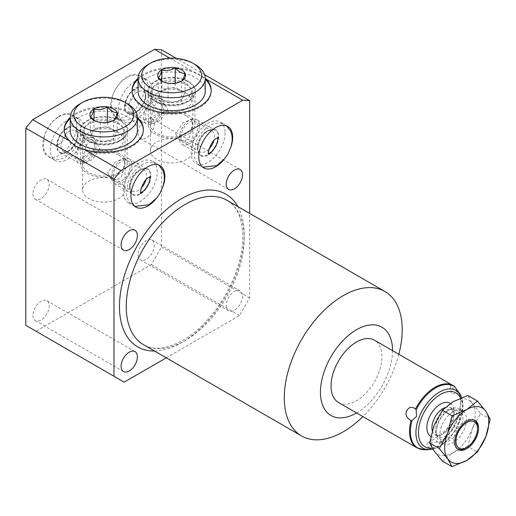 <?xml version="1.0" encoding="UTF-8"?>
<svg xmlns="http://www.w3.org/2000/svg" width="516" height="516" viewBox="0 0 516 516"><rect width="100%" height="100%" fill="white"/><g stroke="black" fill="none" stroke-linecap="round" stroke-linejoin="round"><path stroke-width="0.39" stroke-dasharray="2.58 1.94" d="M424.7 449.72A35.746 20.64 120 0 0 431.563 448.262L430.467 448.185C426.319 446.269 425.687 444.328 428.557 442.347L438.303 442.102L439.793 443.515A35.746 20.64 120 0 0 460.962 402.493A35.746 20.64 120 0 0 459.337 393.147L459.401 392.986M338.496 402.519A35.972 20.769 120 0 0 366.218 392.882A35.972 20.769 120 0 0 381.924 356.679A35.972 20.769 120 0 0 374.474 340.212M431.563 448.262L437.652 446.353L439.793 443.515M438.303 442.102L433.646 439.413L428.557 442.347M432.298 430.628A15.59 8.998 120 0 0 435.175 434.801L438.361 436.639A15.59 8.998 120 0 1 435.136 429.499A15.59 8.998 -60 0 1 441.941 413.813A15.59 8.998 -60 0 1 453.951 409.639C454.196 408.749 452.197 409.065 447.959 410.588A16.641 9.611 -60 0 0 436.188 430.97L436.188 432.795A18.873 10.894 120 0 0 440.096 441.432A18.873 10.894 120 0 0 454.641 436.375A18.873 10.894 120 0 0 462.878 417.38A18.873 10.894 -60 0 0 458.969 408.743L462.581 410.826A18.873 10.894 120 0 0 448.036 415.883A18.873 10.894 120 0 0 439.8 434.878A18.873 10.894 120 0 0 443.708 443.521A18.873 10.894 120 0 0 458.253 438.465A18.873 10.894 120 0 0 466.49 419.469A18.873 10.894 120 0 0 462.581 410.826M436.188 432.795A18.873 10.894 -60 0 1 449.533 409.678A18.873 10.894 -60 0 1 458.969 408.743M442.386 461.117L453.145 452.629A31.179 18.002 120 0 1 434.053 450.926A31.179 18.002 -60 0 1 434.053 425.468A31.179 18.002 120 0 1 453.145 401.719A31.179 18.002 120 0 1 472.237 403.422A31.179 18.002 -60 0 1 472.237 428.88L480.57 413.613L472.237 403.422L467.844 395.508M467.844 446.417L453.145 452.629A31.179 18.002 120 0 0 472.237 428.88L467.844 446.417L477.474 451.977M474.559 420.185A16.789 9.694 120 0 0 474.036 419.85A16.789 9.694 120 0 0 461.104 424.346A16.789 9.694 120 0 0 453.777 441.245A16.789 9.694 120 0 0 457.253 448.926A16.789 9.694 120 0 0 457.802 449.204M465.645 448.094A16.789 9.694 120 0 0 477.513 427.532M480.57 413.613L490.2 419.173M454.396 386.503L450.01 384.517L450.584 385.575C452.532 388.445 455.299 390.889 458.898 392.902L459.337 393.147M356.55 412.942A50.961 29.425 120 0 0 392.521 350.635M398.849 354.286A83.386 48.143 -60 0 1 362.877 416.593M166.262 357.827L239.476 315.56L249.647 297.938L249.647 213.398M242.526 296.171A11.513 6.644 -60 0 1 237.502 307.762A11.513 6.644 -60 0 1 228.633 310.845A11.513 6.644 -60 0 1 226.247 305.575A11.513 6.644 -60 0 1 231.271 293.991A11.513 6.644 -60 0 1 240.14 290.901A11.513 6.644 -60 0 1 242.526 296.171M155.542 199.389A23.981 13.848 120 0 0 163.037 186.399M230.871 147.241A23.981 13.848 -60 0 1 223.37 160.231M161.463 49.8L161.463 247.022L151.291 264.65L35.978 331.227L124.156 382.137M35.978 331.227L25.8 325.351M151.291 264.65L239.476 315.56M161.463 247.022L249.647 297.938M204.607 74.71L176.272 58.347M138.062 78.277A39.571 22.846 180 0 1 191.288 70.537L199.621 74.814L205.213 78.438M191.288 70.537L169.867 58.173M137.385 117.442A39.571 22.846 0 0 0 131.786 113.378A39.571 22.846 0 0 0 70.234 117.442M137.385 118.422A39.571 22.846 180 0 0 131.786 114.359A39.571 22.846 0 0 0 70.234 118.422M64.248 130.026A39.571 22.846 0 0 0 64.236 130.509A39.571 22.846 0 0 0 75.826 146.667A39.571 22.846 180 0 0 118.951 151.62A39.571 22.846 180 0 0 143.377 130.509L143.377 129.535M211.212 90.371L211.212 91.351A39.571 22.846 0 0 1 186.786 112.456A39.571 22.846 0 0 1 143.661 107.502A39.571 22.846 180 0 1 132.07 91.351A39.571 22.846 180 0 1 132.077 90.861M138.062 79.258A39.571 22.846 180 0 1 199.621 75.194A39.571 22.846 0 0 1 205.213 79.258M211.212 91.351A39.571 22.846 0 0 0 211.205 90.861M138.062 91.351A33.579 19.382 180 0 1 147.899 77.645A33.579 19.382 180 0 1 184.489 73.44A33.579 19.382 180 0 1 205.213 91.351M195.383 64.681A33.579 19.382 0 0 0 147.899 64.681M181.477 81.128L181.432 100.684L168.055 102.755L158.264 97.098L161.85 89.378L175.227 87.307L185.012 92.964L181.432 100.684M161.85 81.038L161.85 89.378M175.227 83.211L175.227 87.307M158.264 77.568L158.264 97.098M162.521 81.515L168.055 83.224L168.055 102.755M168.055 83.224C172.512 84.559 176.975 83.869 181.432 81.154M185.012 73.433L185.012 92.964M180.123 99.923A11.991 6.921 180 0 1 174.743 101.716A11.991 6.921 180 0 1 163.159 99.923A11.991 6.921 180 0 1 160.057 93.241A11.991 6.921 180 0 1 163.159 90.132A11.991 6.921 180 0 1 168.538 88.346A11.991 6.921 180 0 1 180.123 90.132A11.991 6.921 180 0 1 183.225 96.821A11.991 6.921 180 0 1 180.123 99.923M143.371 130.026A39.571 22.846 180 0 1 143.377 130.509M137.385 130.509A33.579 19.382 0 0 0 116.655 112.604A33.579 19.382 0 0 0 80.064 116.803A33.579 19.382 0 0 0 70.234 130.509M127.549 103.845A33.579 19.382 0 0 0 80.064 103.845M94.686 120.673L100.227 122.382C104.684 123.717 109.14 123.027 113.597 120.318L113.61 120.305M113.643 120.293L113.597 139.849L117.184 132.122L107.392 126.472L94.015 128.542L90.435 136.263L100.227 141.913L113.597 139.849M94.015 120.202L94.015 128.542M90.435 116.732L90.435 136.263M107.392 122.369L107.392 126.472M117.184 112.598L117.184 132.122M100.227 122.382L100.227 141.913M106.909 140.881A11.991 6.921 0 0 0 112.288 139.088A11.991 6.921 0 0 0 115.391 135.985A11.991 6.921 0 0 0 112.288 129.297A11.991 6.921 0 0 0 100.704 127.504A11.991 6.921 0 0 0 95.331 129.297A11.991 6.921 0 0 0 92.222 132.399A11.991 6.921 0 0 0 95.331 139.088A11.991 6.921 0 0 0 106.909 140.881M32.921 315.366A11.513 6.644 120 0 0 35.307 320.636A11.513 6.644 120 0 0 44.176 317.546A11.513 6.644 120 0 0 49.201 305.962A11.513 6.644 120 0 0 46.821 300.693A11.513 6.644 120 0 0 37.945 303.776A11.513 6.644 120 0 0 32.921 315.366M138.062 254.659A11.513 6.644 120 0 0 140.449 259.929A11.513 6.644 120 0 0 149.317 256.845A11.513 6.644 120 0 0 154.342 245.261A11.513 6.644 120 0 0 151.962 239.992A11.513 6.644 120 0 0 143.087 243.075A11.513 6.644 120 0 0 138.062 254.659M138.062 133.257A11.513 6.644 120 0 0 140.449 138.527A11.513 6.644 120 0 0 149.317 135.437A11.513 6.644 120 0 0 154.342 123.853A11.513 6.644 120 0 0 151.962 118.583A11.513 6.644 120 0 0 143.087 121.673A11.513 6.644 120 0 0 138.062 133.257M32.921 193.958A11.513 6.644 120 0 0 35.307 199.228A11.513 6.644 120 0 0 44.176 196.145A11.513 6.644 120 0 0 49.201 184.56A11.513 6.644 120 0 0 46.821 179.291A11.513 6.644 120 0 0 37.945 182.374A11.513 6.644 120 0 0 32.921 193.958M76.678 125.62A23.981 13.848 -60 0 1 66.209 149.75A23.981 13.848 -60 0 1 47.724 156.18A23.981 13.848 -60 0 1 42.757 145.196A23.981 13.848 -60 0 1 53.225 121.066A23.981 13.848 -60 0 1 71.705 114.636A23.981 13.848 -60 0 1 76.678 125.62M110.592 106.038A23.981 13.848 120 0 0 115.558 117.016A23.981 13.848 120 0 0 134.037 110.592A23.981 13.848 120 0 0 144.506 86.456A23.981 13.848 120 0 0 139.539 75.478A23.981 13.848 120 0 0 121.06 81.902A23.981 13.848 120 0 0 110.592 106.038M79.341 119.041A23.981 13.848 120 0 1 84.308 130.026A23.981 13.848 -60 0 1 73.84 154.155A23.981 13.848 -60 0 1 55.354 160.586A23.981 13.848 -60 0 1 50.387 149.601A23.981 13.848 120 0 1 60.856 125.472A23.981 13.848 120 0 1 79.341 119.041L71.705 114.636M77.948 133.696A14.99 8.656 120 0 0 67.344 127.575A14.99 8.656 120 0 0 56.747 145.931A14.99 8.656 -60 0 0 67.351 152.052A14.99 8.656 -60 0 0 77.948 133.696L77.948 136.14A11.991 6.921 120 0 0 75.465 130.651A11.991 6.921 120 0 0 66.222 133.863A11.991 6.921 120 0 0 60.991 145.931A11.991 6.921 -60 0 0 63.474 151.42A11.991 6.921 -60 0 0 69.467 150.827L67.351 152.052M77.948 136.14A11.991 6.921 -60 0 1 69.467 150.827M99.923 148.834L92.512 159.515L84.069 163.314L82.966 158.618L85.869 145.325L90.474 141.732L96.066 142.545L99.923 148.834M125.007 189.882A21.201 12.242 180 0 0 118.796 181.226A21.201 12.242 0 0 0 95.692 178.575A21.201 12.242 0 0 0 82.605 189.882A21.201 12.242 0 0 0 88.816 198.537A21.201 12.242 180 0 0 111.92 201.195A21.201 12.242 180 0 0 125.007 189.882L125.007 132.786A21.201 12.242 180 0 1 118.796 141.436A21.201 12.242 180 0 1 88.816 141.436L86.849 140.3A23.981 13.848 0 0 0 120.763 140.3A23.981 13.848 0 0 0 120.763 120.718A23.981 13.848 0 0 0 86.849 120.718A23.981 13.848 0 0 0 86.849 140.3L88.816 141.436A21.201 12.242 0 0 1 82.605 132.786A21.201 12.242 0 0 1 95.692 121.473A21.201 12.242 0 0 1 118.796 124.13A21.201 12.242 180 0 1 125.007 132.786M107.689 172.899L111.553 179.181L117.048 180.02L121.692 176.478L124.646 163.108L123.543 158.412L115.152 162.179L107.689 172.899M117.796 138.591A19.789 11.423 0 0 0 123.595 130.509A19.789 11.423 0 0 0 111.379 119.957A19.789 11.423 0 0 0 89.816 122.434A19.789 11.423 180 0 0 84.024 130.509A19.789 11.423 180 0 0 96.234 141.068A19.789 11.423 180 0 0 117.796 138.591M84.024 140.075A19.789 11.423 180 0 0 96.234 150.627A19.789 11.423 180 0 0 117.796 148.156A19.789 11.423 0 0 0 123.595 140.075A19.789 11.423 0 0 0 111.379 129.522A19.789 11.423 0 0 0 89.816 131.999A19.789 11.423 180 0 0 84.024 140.075L84.024 130.509M123.543 158.412L144.145 170.306A11.991 6.921 -60 0 0 138.146 170.899A11.991 6.921 -60 0 0 129.671 185.586A11.991 6.921 120 0 0 132.154 191.075A11.991 6.921 120 0 0 141.287 187.972M146.022 179.768A11.991 6.921 120 0 0 146.628 175.795A11.991 6.921 -60 0 0 144.145 170.306M129.671 185.586L129.671 188.03A14.99 8.656 -60 0 1 140.268 169.674A14.99 8.656 -60 0 1 150.865 175.795A14.99 8.656 120 0 1 140.268 194.151A14.99 8.656 120 0 1 129.671 188.03M152.259 161.147A23.981 13.848 -60 0 0 133.779 167.571A23.981 13.848 -60 0 0 123.311 191.707A23.981 13.848 120 0 0 128.278 202.685A23.981 13.848 120 0 0 146.757 196.261A23.981 13.848 120 0 0 157.225 172.125A23.981 13.848 -60 0 0 152.259 161.147L159.889 165.552M118.222 110.443A23.981 13.848 120 0 0 123.189 121.421A23.981 13.848 120 0 0 141.668 114.997A23.981 13.848 120 0 0 152.136 90.861A23.981 13.848 -60 0 0 147.17 79.883A23.981 13.848 -60 0 0 128.69 86.307A23.981 13.848 -60 0 0 118.222 110.443M124.582 106.767A14.99 8.656 -60 0 1 135.179 88.41A14.99 8.656 -60 0 1 145.776 94.531A14.99 8.656 120 0 1 135.179 112.888A14.99 8.656 120 0 1 124.582 106.767M145.776 96.982A11.991 6.921 120 0 1 137.301 111.662A11.991 6.921 120 0 1 131.303 112.262A11.991 6.921 120 0 1 128.819 106.767A11.991 6.921 -60 0 1 134.057 94.705A11.991 6.921 -60 0 1 143.293 91.487A11.991 6.921 -60 0 1 145.776 96.982L145.776 94.531M167.758 109.669L160.257 120.421L151.904 124.156L150.801 119.46L153.729 106.122L158.38 102.549L163.894 103.381L167.758 109.669M192.842 93.622A21.201 12.242 0 0 1 186.631 102.278A21.201 12.242 0 0 1 156.651 102.278L156.651 102.278A21.201 12.242 180 0 1 150.44 93.622A21.201 12.242 180 0 1 163.527 82.315A21.201 12.242 180 0 1 186.631 84.966A21.201 12.242 0 0 1 192.842 93.622L192.842 150.724A21.201 12.242 0 0 0 186.631 142.068A21.201 12.242 180 0 0 163.527 139.41A21.201 12.242 180 0 0 150.44 150.724A21.201 12.242 180 0 0 156.651 159.373A21.201 12.242 0 0 0 179.755 162.03A21.201 12.242 0 0 0 192.842 150.724M175.524 133.734L179.387 140.017L184.999 140.823L189.585 137.224L192.481 123.943L191.378 119.248L182.941 123.047L175.524 133.734M188.598 81.56A23.981 13.848 180 0 1 188.598 101.142A23.981 13.848 180 0 1 154.684 101.142L154.684 101.142A23.981 13.848 180 0 1 154.684 81.56A23.981 13.848 180 0 1 188.598 81.56M156.651 102.278L154.684 101.142L156.651 102.278M191.423 91.351A19.789 11.423 0 0 1 185.631 99.427A19.789 11.423 180 0 1 164.069 101.904A19.789 11.423 180 0 1 151.852 91.351A19.789 11.423 180 0 1 157.651 83.269A19.789 11.423 0 0 1 179.213 80.793A19.789 11.423 0 0 1 191.423 91.351L191.423 100.91A19.789 11.423 0 0 0 179.213 90.358A19.789 11.423 0 0 0 157.651 92.835A19.789 11.423 180 0 0 151.852 100.91A19.789 11.423 180 0 0 164.069 111.469A19.789 11.423 180 0 0 185.631 108.992A19.789 11.423 0 0 0 191.423 100.91M209.122 148.808A11.991 6.921 -60 0 1 199.982 151.91A11.991 6.921 -60 0 1 197.499 146.421A11.991 6.921 120 0 1 205.981 131.735A11.991 6.921 120 0 1 211.979 131.141A11.991 6.921 120 0 1 214.463 136.63A11.991 6.921 -60 0 1 213.856 140.61M197.499 146.421L197.499 148.872A14.99 8.656 120 0 1 208.103 130.509A14.99 8.656 120 0 1 218.7 136.63A14.99 8.656 -60 0 1 208.103 154.987A14.99 8.656 -60 0 1 197.499 148.872M225.06 132.96A23.981 13.848 -60 0 1 214.591 157.096A23.981 13.848 -60 0 1 196.112 163.52A23.981 13.848 -60 0 1 191.139 152.543A23.981 13.848 120 0 1 201.608 128.407A23.981 13.848 120 0 1 220.093 121.982A23.981 13.848 120 0 1 225.06 132.96M120.305 154.278A23.336 13.474 0 0 0 94.879 151.356A23.336 13.474 0 0 0 80.47 163.798A23.336 13.474 0 0 0 87.307 173.324A23.336 13.474 0 0 0 112.74 176.246A23.336 13.474 0 0 0 127.142 163.798A23.336 13.474 0 0 0 120.305 154.278M120.305 120.983A23.336 13.474 0 0 0 94.879 118.067A23.336 13.474 0 0 0 80.47 130.509A23.336 13.474 0 0 0 87.307 140.036A23.336 13.474 0 0 0 112.74 142.958A23.336 13.474 0 0 0 127.142 130.509A23.336 13.474 0 0 0 120.305 120.983M118.796 155.148A21.201 12.242 180 0 1 118.796 172.454A21.201 12.242 180 0 1 88.816 172.454A21.201 12.242 180 0 1 88.816 155.148A21.201 12.242 180 0 1 118.796 155.148M155.142 134.166A23.336 13.474 180 0 1 148.305 124.64A23.336 13.474 180 0 1 162.708 112.191A23.336 13.474 180 0 1 188.14 115.113A23.336 13.474 180 0 1 194.977 124.64A23.336 13.474 180 0 1 180.568 137.082A23.336 13.474 180 0 1 155.142 134.166M188.14 81.825A23.336 13.474 0 0 0 162.708 78.903A23.336 13.474 0 0 0 148.305 91.351A23.336 13.474 0 0 0 155.142 100.878A23.336 13.474 0 0 0 180.568 103.793A23.336 13.474 0 0 0 194.977 91.351A23.336 13.474 0 0 0 188.14 81.825M186.631 115.984A21.201 12.242 180 0 1 186.631 133.296A21.201 12.242 180 0 1 156.651 133.296A21.201 12.242 180 0 1 156.651 115.984A21.201 12.242 180 0 1 186.631 115.984M75.826 156.458A14.39 8.308 120 0 0 78.806 163.043A14.39 8.308 120 0 0 89.894 159.192A14.39 8.308 120 0 0 96.176 144.706A14.39 8.308 120 0 0 93.196 138.12A14.39 8.308 120 0 0 82.109 141.977A14.39 8.308 120 0 0 75.826 156.458M77.523 133.941A14.39 8.308 -60 0 1 71.24 148.421A14.39 8.308 -60 0 1 60.153 152.278A14.39 8.308 -60 0 1 57.173 145.686A14.39 8.308 -60 0 1 63.455 131.206A14.39 8.308 -60 0 1 74.543 127.349A14.39 8.308 -60 0 1 77.523 133.941M94.48 145.686A11.991 6.921 120 0 0 86.004 140.791A11.991 6.921 120 0 0 77.523 155.477A11.991 6.921 120 0 0 86.004 160.373A11.991 6.921 120 0 0 94.48 145.686M143.661 117.293A14.39 8.308 120 0 0 146.641 123.885A14.39 8.308 120 0 0 157.728 120.028A14.39 8.308 120 0 0 164.011 105.548A14.39 8.308 120 0 0 161.031 98.956A14.39 8.308 120 0 0 149.943 102.813A14.39 8.308 120 0 0 143.661 117.293M145.357 94.776A14.39 8.308 -60 0 1 139.075 109.257A14.39 8.308 -60 0 1 127.987 113.114A14.39 8.308 -60 0 1 125.007 106.528A14.39 8.308 -60 0 1 131.283 92.041A14.39 8.308 -60 0 1 142.377 88.191A14.39 8.308 -60 0 1 145.357 94.776M162.314 106.528A11.991 6.921 120 0 0 153.833 101.633A11.991 6.921 120 0 0 145.357 116.313A11.991 6.921 120 0 0 153.833 121.208A11.991 6.921 120 0 0 162.314 106.528M131.786 165.268A14.39 8.308 -60 0 1 125.511 179.749A14.39 8.308 -60 0 1 114.417 183.606A14.39 8.308 -60 0 1 111.437 177.02A14.39 8.308 -60 0 1 117.719 162.54A14.39 8.308 -60 0 1 128.806 158.683A14.39 8.308 -60 0 1 131.786 165.268M149.337 182A14.39 8.308 120 0 0 150.44 176.04A14.39 8.308 120 0 0 147.46 169.454A14.39 8.308 120 0 0 136.372 173.305A14.39 8.308 120 0 0 130.09 187.785A14.39 8.308 120 0 0 133.07 194.377A14.39 8.308 120 0 0 144.88 189.727M113.133 176.04A11.991 6.921 -60 0 1 121.615 161.353A11.991 6.921 -60 0 1 130.09 166.249A11.991 6.921 -60 0 1 121.615 180.935A11.991 6.921 -60 0 1 113.133 176.04M199.621 126.104A14.39 8.308 -60 0 1 193.339 140.591A14.39 8.308 -60 0 1 182.251 144.441A14.39 8.308 -60 0 1 179.271 137.856A14.39 8.308 -60 0 1 185.554 123.376A14.39 8.308 -60 0 1 196.641 119.519A14.39 8.308 -60 0 1 199.621 126.104M217.172 142.835A14.39 8.308 120 0 0 218.274 136.875A14.39 8.308 120 0 0 215.295 130.29A14.39 8.308 120 0 0 204.207 134.147A14.39 8.308 120 0 0 197.925 148.627A14.39 8.308 120 0 0 200.905 155.213A14.39 8.308 120 0 0 212.708 150.562M180.968 136.875A11.991 6.921 -60 0 1 189.449 122.189A11.991 6.921 -60 0 1 197.925 127.084A11.991 6.921 -60 0 1 189.449 141.771A11.991 6.921 -60 0 1 180.968 136.875M416.98 447.83A35.972 20.769 120 0 0 430.467 448.185M439.464 442.986A35.972 20.769 120 0 0 460.401 401.99A35.972 20.769 120 0 0 458.898 392.902M429.228 449.63A33.263 19.208 120 0 0 462.968 405.686A33.263 19.208 120 0 0 460.633 395.237M432.215 448.12A31.089 17.95 120 0 0 462.413 407.137A31.089 17.95 120 0 0 460.607 398.107M450.378 403.441A19.189 11.075 -60 0 1 453.996 412A19.189 11.075 120 0 1 445.611 431.312A19.189 11.075 120 0 1 430.828 436.439M445.063 407.595A15.59 8.998 -60 0 1 450.765 407.801A15.59 8.998 -60 0 1 453.996 414.935A15.59 8.998 120 0 1 447.191 430.621A15.59 8.998 120 0 1 435.175 434.801C435.704 436.239 438.503 435.356 443.579 432.156C449.41 426.738 452.532 420.508 452.938 413.464C452.145 409.04 451.416 407.15 450.765 407.801L453.951 409.639A15.59 8.998 -60 0 1 457.182 416.773A15.59 8.998 120 0 1 450.378 432.46A15.59 8.998 120 0 1 438.361 436.639C437.155 436.22 436.433 434.337 436.188 430.97A16.641 9.611 120 0 0 447.959 437.762A16.641 9.611 120 0 0 459.724 417.38A16.641 9.611 -60 0 0 447.959 410.588L449.533 409.678M244.171 238.437A83.386 48.143 120 0 0 226.898 200.266C237.037 206.136 242.327 218.204 242.765 236.476C242.984 260.154 231.194 290.869 212.985 313.406C190.281 342.637 159.173 354.969 143.513 344.694A83.386 48.143 120 0 0 207.774 322.352A83.386 48.143 120 0 0 244.171 238.437M154.465 351.015A88.184 50.916 120 0 0 244.171 234.522A88.184 50.916 120 0 0 237.85 206.587M432.872 449.172L439.987 446.282L447.611 440.387L456.421 428.906L463.116 406.157L461.73 397.655M440.096 441.432L443.708 443.521M474.036 419.85L475.107 420.469M457.253 448.926L458.318 449.546M459.504 393.289L451.268 393.992L450.01 384.517M64.236 130.509L64.236 129.535M132.07 90.371L132.07 91.351M163.159 81.909L161.805 81.128M95.331 121.073L93.97 120.293M35.307 320.636L123.492 371.546M46.821 300.693L134.999 351.609M140.449 259.929L228.633 310.845M151.962 239.992L240.14 290.901M140.449 138.527L228.633 189.436M151.962 118.583L240.14 169.5M35.307 199.228L123.492 250.137M46.821 179.291L134.999 230.201M55.354 160.586L47.724 156.18M84.069 163.314L63.474 151.42M82.605 189.882L82.605 132.786M118.796 141.436L120.763 140.3M123.595 140.075L123.595 130.509M111.553 179.181L132.154 191.075M138.146 170.899L140.268 169.674M128.278 202.685L135.908 207.09M96.066 142.545L75.465 130.651M115.558 117.016L123.189 121.421M139.539 75.478L147.17 79.883M137.301 111.662L135.179 112.888M131.303 112.262L151.904 124.156M143.293 91.487L163.894 103.381M150.44 93.622L150.44 150.724M186.631 102.278L188.598 101.142M151.852 91.351L151.852 100.91M199.982 151.91L179.387 140.017M211.979 131.141L191.378 119.248M205.981 131.735L208.103 130.509M203.743 167.926L196.112 163.52M227.724 126.388L220.093 121.982M134.837 206.348L133.367 205.62C127.871 202.072 126.768 197.041 126.497 194.693L127.536 183.728C130.226 175.44 134.966 169.164 141.758 164.914C146.576 161.843 151.775 161.566 157.348 164.082L158.715 164.991M150.666 176.724L149.743 176.188L149.95 176.898M140.558 193.158L140.042 192.984L140.765 192.803M226.55 125.833L225.176 124.917C219.603 122.402 214.411 122.679 209.593 125.749C202.801 130.006 198.06 136.276 195.37 144.57L194.326 155.529C194.603 157.877 195.699 162.908 201.195 166.455L202.672 167.184M218.5 137.559L217.571 137.024L217.778 137.733M208.393 153.994L207.877 153.82L208.593 153.639M67.054 128.568L66.648 128.213C68.564 128.11 64.39 142.319 58.663 144.351L56.947 145.009L57.876 145.538C55.96 145.641 60.133 131.432 65.855 129.4L67.57 128.748L67.054 128.568M58.663 116.939C63.481 113.868 68.68 113.591 74.252 116.106C79.748 119.66 80.851 124.685 81.122 127.033L80.077 137.998C77.387 146.286 72.646 152.562 65.855 156.812C60.566 159.921 55.367 160.199 50.271 157.644C44.776 154.097 43.673 149.066 43.402 146.718L44.441 135.753C47.13 127.465 51.871 121.189 58.663 116.939M118.1 118.48C112.604 114.933 111.508 109.908 111.23 107.554L112.275 96.595C114.965 88.3 119.706 82.031 126.497 77.774C131.316 74.704 136.508 74.427 142.087 76.942C147.582 80.496 148.679 85.521 148.95 87.875L147.911 98.833C145.222 107.128 140.481 113.397 133.689 117.654C128.394 120.757 123.201 121.034 118.1 118.48M125.298 106.019L124.782 105.844L126.497 105.193C132.225 103.155 136.398 88.946 134.476 89.049L135.405 89.584L133.689 90.236C127.962 92.267 123.788 106.483 125.704 106.38L125.298 106.019M80.47 163.798L80.47 130.509M127.142 163.798L127.142 130.509M148.305 91.351L148.305 124.64M194.977 91.351L194.977 124.64M78.806 163.043L60.153 152.278M93.196 138.12L74.543 127.349M127.987 113.114L146.641 123.885M142.377 88.191L161.031 98.956M114.417 183.606L133.07 194.377M128.806 158.683L147.46 169.454M200.905 155.213L182.251 144.441M215.295 130.29L196.641 119.519"/><path stroke-width="0.77" d="M411.033 420.534L412.026 420.463A35.746 20.64 120 0 0 410.401 431.686A35.746 20.64 120 0 0 424.7 449.72L416.98 447.83A35.972 20.769 120 0 1 409.53 431.363A35.972 20.769 120 0 1 411.033 420.534C406.589 417.934 405.086 414.761 406.531 411.007C408.795 406.989 411.8 406.298 415.528 408.943L416.141 409.859L416.56 416.341L412.026 420.463M454.641 386.671L454.396 386.503A35.972 20.769 120 0 0 452.951 385.523L374.474 340.212A35.972 20.769 120 0 0 346.752 349.848A35.972 20.769 120 0 0 331.046 386.052A35.972 20.769 120 0 0 338.496 402.519L416.98 447.83M477.474 401.061L467.844 395.508L453.145 401.719L442.386 410.201L434.053 425.468L429.66 443.005L434.053 450.926L442.386 461.117L452.016 466.67L466.716 460.459L477.474 451.977L485.808 436.71A31.179 18.002 120 0 0 485.808 411.252L477.474 401.061L466.716 409.549L452.016 415.761L447.624 433.298L439.29 448.565L447.624 458.756L452.016 466.67M466.716 460.459A31.179 18.002 120 0 0 485.808 436.71L490.2 419.173L485.808 411.252A31.179 18.002 120 0 0 466.716 409.549A31.179 18.002 120 0 0 447.624 433.298A31.179 18.002 120 0 0 447.624 458.756A31.179 18.002 120 0 0 466.716 460.459M454.841 441.857A16.789 9.694 -60 0 1 462.168 424.965A16.789 9.694 -60 0 1 475.107 420.469A16.789 9.694 -60 0 1 478.584 428.151A16.789 9.694 -60 0 1 471.256 445.044A16.789 9.694 -60 0 1 458.318 449.546A16.789 9.694 -60 0 1 454.841 441.857M477.513 428.77A15.28 8.817 120 0 1 466.716 447.482A15.28 8.817 120 0 1 455.912 441.245A15.28 8.817 -60 0 1 466.716 422.533A15.28 8.817 -60 0 1 477.513 428.77L477.513 427.532A16.789 9.694 120 0 0 474.559 420.185M457.802 449.204A16.789 9.694 120 0 0 465.645 448.094L466.716 447.482M442.386 410.201L452.016 415.761M429.66 443.005L439.29 448.565M459.337 393.147L455.222 387.29A35.746 20.64 120 0 0 416.141 409.859M454.396 386.503L455.222 387.29M392.521 350.635A50.961 29.425 120 0 0 392.521 350.558A50.961 29.425 120 0 0 356.485 329.756A50.961 29.425 120 0 0 320.449 392.173A50.961 29.425 120 0 0 356.55 412.942M362.877 416.593A83.386 48.143 -60 0 1 301.557 435.936A83.386 48.143 -60 0 1 284.284 397.765A83.386 48.143 -60 0 1 320.681 313.851A83.386 48.143 -60 0 1 384.942 291.508A83.386 48.143 -60 0 1 402.209 329.679A83.386 48.143 -60 0 1 398.849 354.286M249.647 213.398L249.647 100.71A186.56 107.709 120 0 0 242.733 100.239L120.899 170.577A186.56 107.709 120 0 0 113.984 179.039L113.984 376.261L124.156 382.137L166.262 357.827M137.385 356.878A11.513 6.644 -60 0 1 132.36 368.463A11.513 6.644 -60 0 1 123.492 371.546A11.513 6.644 -60 0 1 121.105 366.276A11.513 6.644 -60 0 1 126.13 354.692A11.513 6.644 -60 0 1 134.999 351.609A11.513 6.644 -60 0 1 137.385 356.878M242.526 174.769A11.513 6.644 -60 0 1 237.502 186.353A11.513 6.644 -60 0 1 228.633 189.436A11.513 6.644 -60 0 1 226.247 184.167A11.513 6.644 -60 0 1 231.271 172.583A11.513 6.644 -60 0 1 240.14 169.5A11.513 6.644 -60 0 1 242.526 174.769M137.385 235.47A11.513 6.644 -60 0 1 132.36 247.054A11.513 6.644 -60 0 1 123.492 250.137A11.513 6.644 -60 0 1 121.105 244.868A11.513 6.644 -60 0 1 126.13 233.284A11.513 6.644 -60 0 1 134.999 230.201A11.513 6.644 -60 0 1 137.385 235.47M163.037 186.399A23.981 13.848 120 0 0 164.856 176.53A23.981 13.848 120 0 0 159.889 165.552A23.981 13.848 120 0 0 141.41 171.976A23.981 13.848 120 0 0 130.941 196.112A23.981 13.848 120 0 0 135.908 207.09A23.981 13.848 120 0 0 155.542 199.389M223.37 160.231A23.981 13.848 -60 0 1 203.743 167.926A23.981 13.848 -60 0 1 198.776 156.948A23.981 13.848 -60 0 1 209.244 132.812A23.981 13.848 -60 0 1 227.724 126.388A23.981 13.848 -60 0 1 232.69 137.366A23.981 13.848 -60 0 1 230.871 147.241M113.984 179.039L25.8 128.129L25.8 325.351L113.984 376.261M249.647 100.71L204.607 74.71M176.272 58.347L161.463 49.8A186.56 107.709 -60 0 0 154.548 49.33L169.867 58.173M120.899 170.577L84.16 149.363L75.826 146.286L69.46 140.874L32.721 119.667L154.548 49.33M25.8 128.129A186.56 107.709 -60 0 1 32.721 119.667M205.213 78.438L205.987 79.025A39.571 22.846 180 0 1 211.212 90.371A39.571 22.846 180 0 1 186.786 111.475A39.571 22.846 180 0 1 143.661 106.522A39.571 22.846 180 0 1 132.07 90.371A39.571 22.846 180 0 1 138.062 78.277M242.733 100.239L205.987 79.025M70.234 117.442A39.571 22.846 0 0 0 64.236 129.535A39.571 22.846 0 0 0 69.46 140.874M70.234 118.422A39.571 22.846 0 0 0 64.248 130.026M84.16 149.363A39.571 22.846 0 0 0 143.377 129.535A39.571 22.846 0 0 0 137.385 117.442M132.077 90.861A39.571 22.846 180 0 1 138.062 79.258M211.205 90.861A39.571 22.846 0 0 0 205.213 79.258M138.062 78.387A33.579 19.382 180 0 0 158.793 96.292A33.579 19.382 180 0 0 195.383 92.093A33.579 19.382 0 0 0 205.213 78.387L205.213 91.351A33.579 19.382 180 0 1 195.383 105.058A33.579 19.382 180 0 1 158.793 109.257A33.579 19.382 180 0 1 138.062 91.351L138.062 78.387A33.579 19.382 180 0 1 147.899 64.681L150.44 63.21L147.899 64.681M205.213 78.387A33.579 19.382 0 0 0 195.383 64.681L192.836 63.21A29.98 17.305 0 0 0 150.44 63.21A29.98 17.305 180 0 0 150.44 87.688A29.98 17.305 180 0 0 192.836 87.688A29.98 17.305 0 0 0 192.836 63.21M181.477 81.128A13.913 8.03 0 0 0 181.477 69.77A13.913 8.03 0 0 0 161.805 69.77A13.913 8.03 180 0 0 161.805 81.128A13.913 8.03 180 0 0 181.477 81.128M181.432 81.154C182.625 80.606 183.819 78.032 185.012 73.433C181.755 73.569 178.491 71.685 175.227 67.777C170.764 70.492 166.307 71.182 161.85 69.847L161.85 81.038M175.227 67.777L175.227 83.211M161.85 69.847C160.657 74.446 159.463 77.019 158.264 77.568L162.521 81.515M137.385 118.422A39.571 22.846 180 0 1 143.371 130.026M137.385 117.551A33.579 19.382 0 0 1 127.549 131.257A33.579 19.382 180 0 1 90.958 135.456A33.579 19.382 180 0 1 70.234 117.551L70.234 130.509A33.579 19.382 0 0 0 90.958 148.421A33.579 19.382 0 0 0 127.549 144.222A33.579 19.382 0 0 0 137.385 130.509L137.385 117.551A33.579 19.382 0 0 0 127.549 103.845L125.007 102.374A29.98 17.305 0 0 0 82.612 102.374L80.064 103.845L82.612 102.374A29.98 17.305 180 0 0 82.612 126.852A29.98 17.305 180 0 0 125.007 126.852A29.98 17.305 0 0 0 125.007 102.374M70.234 117.551A33.579 19.382 180 0 1 80.064 103.845M113.643 120.293A13.913 8.03 180 0 1 93.97 120.293A13.913 8.03 180 0 1 93.97 108.934A13.913 8.03 0 0 1 113.643 108.934A13.913 8.03 0 0 1 113.643 120.293M113.597 120.318C114.791 119.764 115.99 117.19 117.184 112.598C113.92 112.733 110.656 110.85 107.392 106.941C102.936 109.656 98.472 110.347 94.015 109.011C92.822 113.61 91.629 116.184 90.435 116.732L94.686 120.673M94.015 109.011L94.015 120.202M107.392 106.941L107.392 122.369M141.287 187.972A11.991 6.921 120 0 0 146.022 179.768M213.856 140.61A11.991 6.921 -60 0 1 209.122 148.808M144.88 189.727A14.39 8.308 120 0 0 149.337 182M212.708 150.562A14.39 8.308 120 0 0 217.172 142.835M461.73 397.655L460.633 395.237A33.263 19.208 120 0 0 434.208 395.811A33.263 19.208 120 0 0 415.928 432.847A33.263 19.208 120 0 0 429.228 449.63L424.7 449.72M460.607 398.107A31.089 17.95 120 0 0 435.975 397.546A31.089 17.95 120 0 0 418.444 432.524A31.089 17.95 120 0 0 432.215 448.12M430.828 436.439A19.189 11.075 120 0 1 426.861 427.661A19.189 11.075 -60 0 1 435.478 408.104A19.189 11.075 -60 0 1 450.378 403.441M432.298 430.628A15.59 8.998 120 0 1 431.95 427.661A15.59 8.998 -60 0 1 445.063 407.595M454.661 386.69L452.951 385.523A35.972 20.769 120 0 0 415.528 408.943M384.942 291.508L226.898 200.266A83.386 48.143 120 0 0 162.643 222.602A83.386 48.143 120 0 0 126.246 306.523A83.386 48.143 120 0 0 143.513 344.694L301.557 435.936M237.85 206.587A88.184 50.916 120 0 0 167.777 208.47A88.184 50.916 120 0 0 119.46 306.523A88.184 50.916 120 0 0 154.465 351.015M429.228 449.63L432.872 449.172M460.633 395.237L459.401 392.986M158.715 164.991L162.921 170.409L164.217 175.008L164.333 180.026L163.172 185.973L160.057 193.158L156.896 197.802L148.95 204.787L134.837 206.348M140.558 193.158L140.971 193.513C139.056 193.616 143.229 179.407 148.95 177.375L150.666 176.724M140.765 192.803L143.616 190.965L145.686 188.785L148.698 183.728L149.84 179.994L149.95 176.898M208.393 153.994L208.799 154.355C206.884 154.458 211.057 140.242 216.785 138.211L218.5 137.559M202.672 167.184L216.785 165.623L224.731 158.638L227.891 153.994L231.007 146.808L232.168 140.868L232.045 135.843L230.755 131.245L226.55 125.833M217.778 137.733L217.668 140.829L216.533 144.564L213.514 149.627L211.45 151.807L208.593 153.639"/></g></svg>

